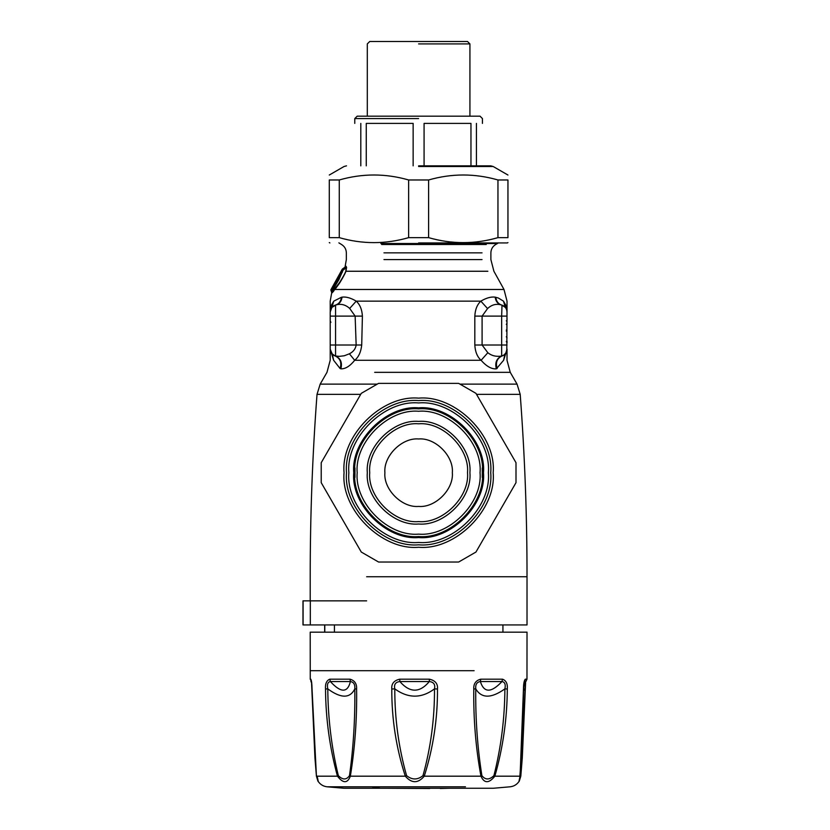 <?xml version="1.0" encoding="UTF-8"?>
<svg xmlns="http://www.w3.org/2000/svg" width="830" height="830" viewBox="0 0 830 830"><rect width="100%" height="100%" fill="white"/><g stroke="black" fill="none" stroke-linecap="round" stroke-linejoin="round"><path stroke-width="1.25" d="M506.331 336.7L507.016 337.986L506.632 336.513M506.331 329.998L507.016 330.579M506.331 331.149L507.016 330.568M506.331 324.437L507.016 323.15L506.632 324.623M330.89 322.331L330.205 320.878M332.342 288.3L333.069 287.367M331.388 288.892L341.732 270.341L342.095 270.974L337.374 280.882L331.388 288.892L333.442 286.869M506.331 341.452L507.016 342.925L507.016 341.223M506.331 320.816L507.016 321.584M507.016 319.924L507.016 318.212M507.006 311.499L506.788 352.501M503.468 301.145C508.188 301.145 508.188 301.145 503.468 301.145L505.335 307.39L501.662 305.046C505.003 306.177 506.788 308.511 507.016 312.028L506.103 305.699L503.468 301.145L498.322 298.012L495.199 297.15C491.121 296.58 486.328 297.908 480.84 301.145C477.167 304.579 475.154 309.569 474.822 316.116L474.822 345.021C475.196 351.785 477.281 356.869 481.099 360.293C486.505 366.393 491.588 369.236 496.34 368.842L503.603 360.293L504.92 354.213M502.109 355.966L502.057 355.977C505.169 354.742 506.829 352.46 507.016 349.119L503.603 360.293C508.147 360.293 508.147 360.293 503.603 360.293L507.006 349.523M504.889 354.244L504.08 354.929M495.199 297.15C495.676 301.186 497.595 303.759 500.967 304.859C496.081 303.552 491.609 304.786 487.563 308.563L482.095 316.116L482.095 345.021L487.833 352.729C491.578 355.78 496.195 356.89 501.662 356.06L504.08 354.929L506.103 352.646M506.663 351.339L506.964 350.053M330.205 316.116L330.205 349.119L333.629 360.293L331.73 353.559L335.175 355.977L339.346 356.361L344.274 355.769L349.409 353.798C353.331 351.775 355.582 348.849 356.153 345.021L355.136 316.116L349.689 308.438C345.591 304.755 341.12 303.562 336.254 304.859L331.886 307.39L330.205 312.028L330.205 316.116L335.559 316.116L335.559 356.06C340.663 358.415 342.437 362.669 340.891 368.821C345.353 369.028 349.949 366.186 354.68 360.293L349.409 353.798M330.205 349.171L332.311 354.213M330.205 349.295L330.205 349.119C330.402 352.46 332.052 354.742 335.175 355.977L333.753 355.333M330.216 349.409L330.433 350.903M330.236 349.772L330.682 351.692M332.342 354.244L333.141 354.929M334.085 355.52L335.164 355.977C340.207 358.353 341.856 362.534 340.113 368.541L340.891 368.821M332.394 354.296L333.629 360.293L340.113 368.541M342.095 272.603L341.192 271.898L342.043 272.022L341.732 270.341M332.114 287.522L340.881 271.721M332.187 288.539L332.903 289.774L338.816 279.793L342.935 270.383L343.029 268.962L342.126 269.397L341.638 270.321L342.738 270.321L343.029 268.962L345.716 266.71L342.468 268.962M332.301 288.352L331.793 288.882M506.871 310.565L507.016 311.997M505.895 308.158L504.391 306.446M503.271 305.689L504.007 306.156M496.34 368.842C494.784 362.679 496.568 358.425 501.662 356.06L501.662 316.116L507.016 316.116M349.689 308.438L356.215 301.145C359.95 304.517 362.015 309.507 362.399 316.116L361.714 345.021C360.967 351.993 358.622 357.087 354.68 360.293L481.099 360.293L487.833 352.729M497.118 368.551C495.375 362.544 497.014 358.353 502.057 355.977L503.322 355.416M335.559 305.046C338.982 303.925 340.923 301.342 341.4 297.285L333.764 301.145L331.17 305.575L330.205 312.028C330.433 308.511 332.218 306.177 335.559 305.046L335.559 316.116L362.399 316.116M331.99 291.486L332.903 289.774M331.658 289.867L331.938 291.683L333.567 290.127L332.581 288.56L333.245 287.72L334.449 289.068L338.526 283.912C339.574 282.895 345.052 273.724 345.747 271.337L346.307 267.841L343.039 270.02M341.638 270.321L330.848 289.867L331.72 292.751L330.205 301.145L330.226 311.499M330.35 310.565L330.724 309.351M331.409 308.044L331.948 307.318M332.031 307.225L333.058 306.28M331.346 289.867L332.581 288.56M342.136 270.341L342.437 272.022M342.095 270.974L341.929 271.493M506.487 309.289L506.923 310.814M495.821 297.285C496.299 301.342 498.249 303.925 501.662 305.046L502.607 305.367M504.775 306.789L505.325 307.37M336.254 304.859C339.626 303.759 341.545 301.186 342.022 297.15C346.089 296.59 350.82 297.918 356.215 301.145L480.84 301.145L487.563 308.563M331.865 307.422L333.764 301.145C329.033 301.145 329.033 301.145 333.764 301.145M332.467 306.778L332.996 306.322M333.909 305.72L334.615 305.367M332.239 291.693L332.218 292.762L333.805 290.957L334.729 288.747M361.714 345.021L330.205 345.021M333.245 287.72L338.536 279.637L342.645 270.653M337.343 278.102L336.741 279.222M333.805 290.957L333.567 290.127L334.449 289.068L334.666 289.815M507.016 312.028L507.016 301.145L503.997 289.473L334.936 289.473L338.723 284.265C339.771 283.134 345.239 273.672 345.944 271.254L345.747 271.337M382.516 271.254L487.864 271.254L345.944 271.254L346.577 267.499L342.697 270.456M346.577 267.499L345.456 266.285M346.556 267.312L346.017 266.243M523.72 686.068L526.977 679.179L527.019 632.17L310.213 632.17L310.254 679.179L310.794 679.179C311.541 680.486 311.956 683.754 312.049 688.983L316.427 776.185C318.575 783.53 318.813 783.53 317.143 776.185M429.401 679.179L429.328 681.544C433.706 682.053 435.428 684.501 434.495 688.89C434.63 718.562 430.801 747.488 422.989 775.635L424.255 776.185C418.009 783.53 411.701 783.53 405.31 776.185C396.169 747.913 391.667 718.842 391.791 688.983C391.314 683.754 393.97 680.476 399.759 679.179L429.401 679.179C435.262 680.486 437.96 683.754 437.483 688.983C437.649 718.822 433.239 747.882 424.255 776.185L480.954 776.185C475.756 747.913 473.37 718.842 473.785 688.983C473.484 683.754 475.808 680.476 480.736 679.179L480.373 681.544C483.983 693.009 491.194 693.009 501.984 681.544C504.858 682.053 505.833 684.501 504.889 688.89C504.702 718.562 501.04 747.488 493.923 775.635C489.316 780.044 485.301 780.044 481.877 775.635C477.437 747.508 475.403 718.593 475.766 688.89C475.32 684.501 476.856 682.053 480.373 681.544L501.984 681.544L502.482 679.179C506.103 680.486 507.711 683.754 507.306 688.983C507.109 718.822 502.959 747.882 494.856 776.185C488.922 783.53 484.295 783.53 480.954 776.185L481.877 775.635M525.369 683.194L520.794 776.185C518.646 783.53 518.418 783.53 520.078 776.185L523.46 688.983C523.512 683.754 524.135 680.476 525.328 679.179L524.041 683.028M316.427 776.185L316.5 775.635L316.427 776.185L337.457 776.185C329.728 747.913 325.744 718.842 325.516 688.983C325.132 683.754 326.574 680.476 329.832 679.179L330.361 681.544C340.902 693.009 347.583 693.009 350.405 681.544C353.715 682.053 355.178 684.501 354.804 688.89C355.188 718.562 353.414 747.488 349.503 775.635C346.411 780.044 342.697 780.044 338.329 775.635C331.533 747.508 328.016 718.593 327.788 688.89C326.885 684.501 327.736 682.053 330.361 681.544L350.405 681.544L349.99 679.179C354.669 680.486 356.879 683.754 356.61 688.983C357.045 718.822 354.95 747.882 350.353 776.185C347.448 783.53 343.153 783.53 337.457 776.185L338.329 775.635M311.489 681.492L314.944 757.894L316.417 776.081L317.942 781.061C320.121 784.423 323.171 786.342 327.093 786.799L465.474 786.799M519.331 780.978L519.279 781.061C517.111 784.423 514.061 786.342 510.128 786.799L493.29 788.261L343.942 788.261L327.093 786.799M473.785 688.983L475.766 688.89C481.556 698.559 491.267 698.559 504.889 688.89L507.306 688.983M520.078 776.185L520.109 775.635L520.078 776.185L494.856 776.185L493.923 775.635M519.684 778.779L521.074 759.958L523.606 688.952L524.332 681.772L525.795 681.544M520.794 776.185L520.732 775.635C519.653 780.044 519.456 780.044 520.109 775.635M349.503 775.635L350.353 776.185L405.31 776.185L406.576 775.635C398.628 747.508 394.707 718.593 394.8 688.89C393.845 684.501 395.537 682.053 399.873 681.544C409.896 693.009 419.71 693.009 429.328 681.544L399.873 681.544L399.759 679.179M391.791 688.983L394.8 688.89C408.246 698.559 421.484 698.559 434.495 688.89L437.483 688.983M325.516 688.983L327.788 688.89C341.016 698.559 350.021 698.559 354.804 688.89L356.61 688.983M310.794 679.179L311.437 681.513M422.989 775.635C417.552 780.044 412.085 780.044 406.576 775.635M523.585 690.653L524.747 688.89M311.447 681.565L310.254 679.179M429.712 788.5L388.004 788.261M334.438 632.17L334.438 624.938M324.789 632.17L324.789 624.938M310.316 624.938L527.019 624.938L303.085 624.938L303.085 600.847L310.316 600.847L310.316 624.938M354.95 467.964L354.95 477.426M482.272 477.426L482.272 467.964M418.611 408.858C387.029 406.005 351.92 441.114 354.773 472.695C351.92 504.277 387.029 539.386 418.611 536.533C450.192 539.386 485.301 504.277 482.448 472.695C485.301 441.114 450.192 406.005 418.611 408.858M418.611 411.265C449.009 408.526 482.79 442.307 480.041 472.695C482.79 503.084 449.009 536.865 418.611 534.126C388.222 536.865 354.441 503.084 357.19 472.695C354.441 442.307 388.222 408.526 418.611 411.265M418.611 421.391C393.223 419.088 365.013 447.308 367.306 472.695C365.013 498.083 393.223 526.303 418.611 524.01C443.998 526.303 472.218 498.083 469.925 472.695C472.218 447.308 443.998 419.088 418.611 421.391M418.611 423.798C442.805 421.609 469.697 448.501 467.518 472.695C469.697 496.89 442.805 523.782 418.611 521.593C394.416 523.782 367.524 496.89 369.713 472.695C367.524 448.501 394.416 421.609 418.611 423.798M452.34 472.695C453.844 489.378 435.304 507.929 418.611 506.425C401.928 507.929 383.377 489.378 384.892 472.695C383.377 456.012 401.928 437.462 418.611 438.966C435.304 437.462 453.844 456.012 452.34 472.695M476.43 123.4C484.398 123.4 484.398 123.4 476.43 123.4L476.43 165.844M424.078 165.844L424.078 123.4L470.963 123.4L470.963 165.844M366.269 165.844L366.269 123.4L413.143 123.4L413.143 165.844M360.801 123.4C352.823 123.4 352.823 123.4 360.801 123.4L360.801 165.844M418.611 118.586L354.773 118.586L418.611 118.586M482.448 123.4L482.448 118.586L480.041 116.179L357.19 116.179L354.773 118.586L354.773 123.4M418.611 43.907L469.925 43.907L418.611 43.907M469.925 116.179L469.925 43.907L467.518 41.5L369.713 41.5L367.306 43.907L367.306 116.179M418.611 165.844L490.727 165.844L418.611 165.844M339.263 237.639L329.282 237.639C329.282 244.279 329.282 244.279 329.282 237.639L329.282 179.975C329.282 173.335 329.282 173.335 329.282 179.975L339.263 179.975L339.263 237.639C362.388 244.279 385.504 244.279 408.63 237.639L428.602 237.639C451.717 244.279 474.843 244.279 497.959 237.639L507.95 237.639C507.95 244.279 507.95 244.279 507.95 237.639L507.95 179.975L497.959 179.975C474.843 173.335 451.717 173.335 428.602 179.975L408.63 179.975C385.504 173.335 362.388 173.335 339.263 179.975M507.95 179.975C507.95 173.335 507.95 173.335 507.95 179.975M418.611 242.941L507.338 242.941L418.611 242.941M497.959 237.639L497.959 179.975M428.602 179.975L428.602 237.639M408.63 237.639L408.63 179.975M516.001 462.715L516.001 482.676L475.953 552.043L458.658 562.024L378.563 562.024L361.278 552.043L321.22 482.676L321.22 462.715L361.278 393.347L378.563 383.367L458.658 383.367L475.953 393.347L516.001 462.715L475.953 393.347M353.756 472.695C350.851 440.606 386.521 404.936 418.611 407.841C450.7 404.936 486.37 440.606 483.475 472.695C486.37 504.785 450.7 540.455 418.611 537.55C386.521 540.455 350.851 504.785 353.756 472.695M475.953 552.043L516.001 482.676M321.22 482.676L361.278 552.043M361.278 393.347L321.22 462.715M366.642 576.757L527.019 576.757C527.05 515.876 524.778 455.068 520.202 394.354L476.534 394.354M366.642 600.847L310.316 600.847M310.213 600.847L310.213 576.757C310.181 515.876 312.443 455.068 317.019 394.354L360.687 394.354M507.016 345.021L474.822 345.021M317.019 394.354L320.183 384.124L376.913 384.124M460.308 384.124L517.049 384.124L520.202 394.354M501.994 305.139L501.662 316.116L474.822 316.116M517.049 384.124L510.253 372.338L374.683 372.338M333.629 360.293C329.074 360.293 329.074 360.293 333.629 360.293M342.697 269.387L342.136 269.397M383.968 259.572L482.033 259.572L383.968 259.572M383.968 252.849L482.033 252.849L383.968 252.849M381.655 244.497L486.266 244.497L381.655 244.497M380.846 243.522L497.388 243.522L495.697 244.497C492.605 246.427 491.007 249.208 490.883 252.849L490.883 259.572L493.902 271.254L503.997 289.473M474.117 670.713L310.213 670.713M480.736 679.179L502.482 679.179M525.328 679.179L526.438 679.179M329.832 679.179L349.99 679.179M380.379 788.261L371.747 786.799M418.611 166.498L493.176 166.498L418.611 166.498M346.504 472.695C343.278 437.016 382.931 397.363 418.611 400.589C454.29 397.363 493.954 437.016 490.727 472.695C493.954 508.375 454.29 548.028 418.611 544.812C382.931 548.028 343.278 508.375 346.504 472.695M493.176 472.695C496.506 435.812 455.504 394.8 418.611 398.141C381.727 394.8 340.715 435.812 344.056 472.695C340.715 509.589 381.727 550.591 418.611 547.261C455.504 550.591 496.506 509.589 493.176 472.695M348.859 472.695C345.747 507.203 384.103 545.569 418.611 542.447C453.128 545.569 491.485 507.203 488.362 472.695C491.485 438.188 453.128 399.821 418.611 402.944C384.103 399.821 345.747 438.188 348.859 472.695M527.019 624.938L527.019 576.757M506.393 352.055L505.729 353.248L506.393 352.055M342.468 272.043L341.97 271.234C341.4 274.564 334.168 286.433 332.54 288.062L332.239 288.415M507.016 349.119L507.016 360.293L510.253 372.338M502.057 355.977L503.073 355.551M320.183 384.124L326.979 372.338L330.205 360.293L330.205 349.119M338.879 242.858L341.524 244.497C344.616 246.427 346.224 249.208 346.349 252.849L346.349 259.572L345.083 266.762M498.353 242.858L497.388 243.522M525.598 682.81L522.288 757.894L520.815 776.081L519.289 781.051M311.634 682.81L310.897 681.544M449.227 788.261L440.294 788.5M502.928 624.938L502.928 632.17M324.665 624.938L324.665 632.17M302.981 624.938L302.981 600.847M329.282 175.026L344.056 166.498L346.504 165.844M507.95 175.026L493.176 166.498L490.727 165.844M329.894 242.941L329.282 242.588M507.338 242.941L507.95 242.588"/></g></svg>
